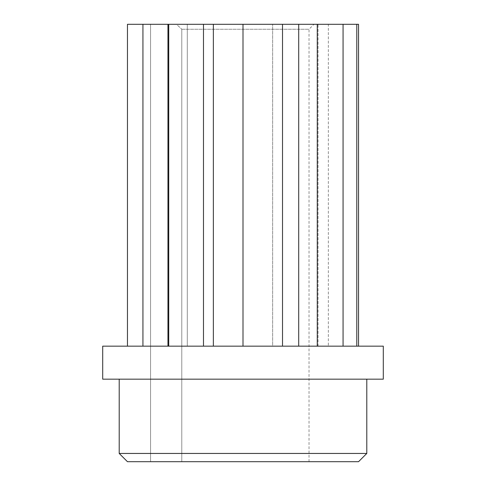 <?xml version="1.0" encoding="UTF-8"?>
<svg xmlns="http://www.w3.org/2000/svg" width="486" height="486" viewBox="0 0 486 486"><rect width="100%" height="100%" fill="white"/><g stroke="black" fill="none" stroke-linecap="round" stroke-linejoin="round"><path stroke-width="0.36" stroke-dasharray="2.43 1.82" d="M176.485 24.3L313.974 24.3L176.485 24.3L181.794 29.251L176.485 24.3L150.569 24.3L176.485 24.3M181.794 29.251L309.023 29.251L181.794 29.251L181.794 461.7L181.794 29.251M181.794 461.7L309.023 461.7L150.569 461.7L150.569 24.3L150.569 461.7L181.794 461.7M358.54 461.7L127.46 461.7M119.21 453.45L366.79 453.45M383.296 379.171L102.704 379.171M167.956 346.16L187.298 346.16L168.733 346.16L168.733 24.3L187.298 24.3L187.298 346.16L142.939 346.16L167.956 346.16L167.956 24.3L127.46 24.3M298.702 24.3L298.702 346.16L272.64 346.16L282.518 346.16L272.64 346.16L272.64 24.3L272.64 346.16L317.267 346.16L317.267 24.3L243 24.3L243 346.16L213.36 346.16L243 346.16L243 24.3L203.482 24.3L203.482 346.16L168.733 346.16L187.298 346.16L187.298 24.3L167.956 24.3M318.044 346.16L356.785 346.16L318.044 346.16L343.061 346.16L318.044 346.16L318.044 24.3L328.336 24.3L328.336 346.16L328.336 24.3L343.061 24.3L318.044 24.3L318.044 346.16M356.785 346.16L358.54 346.16L356.785 346.16L356.785 24.3L318.044 24.3L343.061 24.3L343.061 346.16L298.702 346.16M282.518 24.3L282.518 346.16L243 346.16L282.518 346.16M213.36 24.3L213.36 346.16M243 24.3L243 346.16L102.704 346.16M142.939 24.3L142.939 346.16L127.46 346.16L142.939 346.16M203.482 24.3L168.733 24.3M343.061 24.3L317.267 24.3M358.54 24.3L356.785 24.3M317.267 346.16L343.061 346.16M383.296 346.16L243 346.16M168.733 346.16L203.482 346.16M309.023 461.7L309.023 29.251L313.974 24.3"/><path stroke-width="0.73" d="M243 461.7L358.54 461.7L366.79 453.45L119.21 453.45L127.46 461.7L243 461.7M142.939 346.16L142.939 24.3L168.733 24.3L168.733 346.16M167.956 24.3L167.956 346.16M203.482 346.16L203.482 24.3L243 24.3L243 346.16L383.296 346.16L383.296 379.171L102.704 379.171L102.704 346.16L243 346.16M213.36 24.3L213.36 346.16M282.518 346.16L282.518 24.3L298.702 24.3L298.702 346.16M298.702 24.3L317.267 24.3L317.267 346.16M343.061 346.16L343.061 24.3L356.785 24.3L356.785 346.16M127.46 346.16L127.46 24.3L142.939 24.3M356.785 24.3L358.54 24.3L358.54 346.16M317.267 24.3L343.061 24.3M243 24.3L282.518 24.3M168.733 24.3L203.482 24.3M119.21 379.171L119.21 453.45M366.79 379.171L366.79 453.45"/></g></svg>
